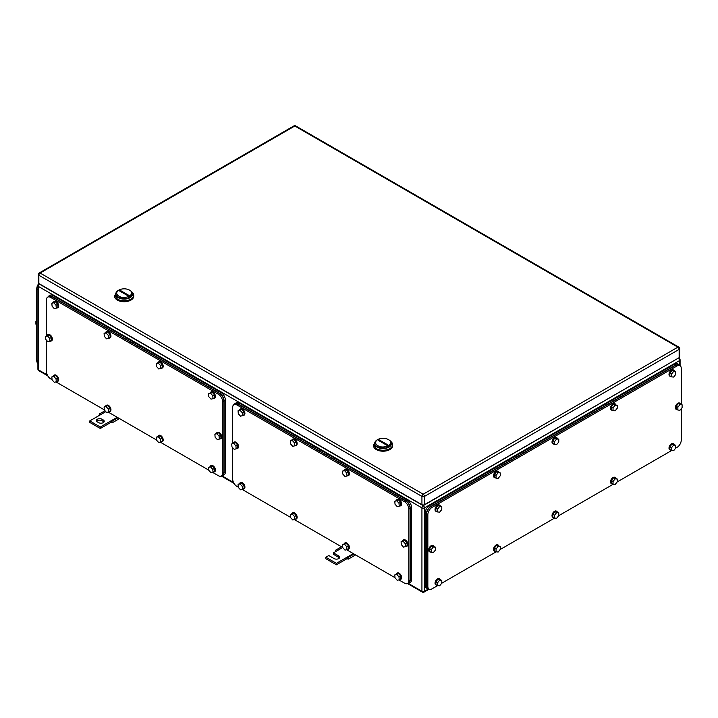 <?xml version="1.0" encoding="UTF-8"?>
<svg xmlns="http://www.w3.org/2000/svg" width="718" height="718" viewBox="0 0 718 718"><rect width="100%" height="100%" fill="white"/><g stroke="black" fill="none" stroke-linecap="round" stroke-linejoin="round"><path stroke-width="1.08" d="M99.237 415.462L99.299 414.017L100.305 414.842L89.75 420.936L100.305 427.031L110.868 420.936L110.868 422.399L112.134 422.857L111.873 421.278L110.868 420.936L117.205 417.284M119.502 418.603L112.134 422.857M104.981 410.741L99.299 414.017M105.815 411.665L100.305 414.842M117.994 417.741L111.873 421.278M100.305 427.031L100.305 428.493L110.868 422.399M89.75 420.936L89.75 422.399L100.305 428.493M102.001 419.231A3.285 1.894 180 0 0 98.42 418.818A3.285 1.894 180 0 0 96.392 420.569A3.285 1.894 180 0 0 97.352 421.915L98.617 422.642A3.285 1.894 180 0 0 102.198 423.055A3.285 1.894 180 0 0 104.227 421.304A3.285 1.894 180 0 0 103.266 419.958L102.001 419.231L102.001 420.694L103.266 421.421A3.285 1.894 180 0 1 103.975 422.031M96.643 421.304A3.285 1.894 180 0 1 102.001 420.694M335.333 551.765L335.396 550.32L336.401 551.146L333.448 552.86L338.725 555.903A3.285 1.894 180 0 1 339.686 557.249A3.285 1.894 180 0 1 337.657 558.999A3.285 1.894 180 0 1 334.085 558.586L328.799 555.535L325.846 557.249L336.401 563.343L346.965 557.249L346.965 558.712L348.23 559.16L347.97 557.581L346.965 557.249L353.301 553.587M355.598 554.915L348.23 559.16M341.526 546.784L335.396 550.32M342.737 547.493L336.401 551.146M354.091 554.045L347.97 557.581M336.401 563.343L336.401 564.806L346.965 558.712M325.846 557.249L325.846 558.712L336.401 564.806M333.448 552.86L333.448 554.323L338.725 557.365A3.285 1.894 180 0 1 339.434 557.976M130.084 290.458L129.455 290.09C136.591 293.833 125.381 300.303 118.892 296.184A7.467 4.308 180 0 1 118.892 290.09A7.467 4.308 180 0 1 129.455 290.09L130.084 290.458A8.365 4.829 180 0 1 132.534 293.868A8.365 4.829 180 0 1 127.373 298.329A8.365 4.829 180 0 1 118.255 297.279A8.365 4.829 180 0 1 115.813 293.868A8.365 4.829 180 0 1 118.255 290.458L118.892 290.09M119.466 290.907L128.028 295.852L128.881 295.367L120.31 290.422L119.466 290.907M115.813 294.066A8.365 4.829 0 0 0 115.813 294.263A8.365 4.829 0 0 0 118.255 297.674L127.373 298.715L132.525 294.066A8.365 4.829 180 0 1 127.526 298.679A8.365 4.829 180 0 1 118.255 297.674A8.365 4.829 180 0 1 115.813 294.066M121.486 292.073A5.977 3.446 60 0 1 120.31 290.422M116.504 291.939L114.611 296.211A9.558 5.52 0 0 0 117.411 300.115A9.558 5.52 0 0 0 127.831 301.309A9.558 5.52 0 0 0 133.727 296.211L133.727 295.233A9.558 5.52 0 0 0 131.834 291.939M114.611 295.233L117.411 299.137A9.558 5.52 0 0 0 127.831 300.33A9.558 5.52 0 0 0 133.727 295.233M388.985 439.928L388.357 439.569C395.492 443.311 384.283 449.782 377.794 445.663A7.467 4.308 180 0 1 377.794 439.569A7.467 4.308 180 0 1 388.357 439.569L388.985 439.928A8.365 4.829 180 0 1 391.436 443.347A8.365 4.829 180 0 1 386.275 447.808A8.365 4.829 180 0 1 377.165 446.758A8.365 4.829 180 0 1 374.715 443.347A8.365 4.829 180 0 1 377.165 439.928L377.794 439.569M378.368 440.385L386.939 445.331L387.783 444.846L379.212 439.901L378.368 440.385M374.715 443.536A8.365 4.829 0 0 0 374.715 443.733A8.365 4.829 0 0 0 377.165 447.152L386.275 448.194L391.427 443.536A8.365 4.829 180 0 1 386.428 448.158A8.365 4.829 180 0 1 377.165 447.152A8.365 4.829 180 0 1 374.715 443.536M380.387 441.552A5.977 3.446 60 0 1 379.212 439.901M375.406 441.417L373.522 445.69A9.558 5.52 0 0 0 376.313 449.585A9.558 5.52 0 0 0 386.733 450.787A9.558 5.52 0 0 0 392.629 445.69L392.629 444.711A9.558 5.52 0 0 0 390.736 441.417M373.522 444.711L376.313 448.615A9.558 5.52 0 0 0 386.733 449.809A9.558 5.52 0 0 0 392.629 444.711M679.147 357.663L679.147 349.37A1.795 1.032 0 0 0 679.668 348.634L679.668 356.927A1.795 1.032 0 0 1 679.147 357.663L424.464 504.7L424.464 496.407A1.795 1.032 -120 0 0 423.198 494.208A1.795 1.032 120 0 0 421.933 496.407A1.795 1.032 -0 0 0 424.464 496.407L679.147 349.37A1.795 1.032 -120 0 0 677.873 347.171L423.198 494.208L40.127 273.046A1.795 1.032 -120 0 0 39.23 272.957A1.795 1.795 0 0 0 38.332 274.509A1.795 1.032 0 0 0 38.853 275.236L421.933 496.407L421.933 504.7L38.853 283.529L38.853 275.236A1.795 1.032 120 0 1 40.127 273.046L294.802 126.009A1.795 1.032 -60 0 1 295.699 125.919A1.795 1.795 0 0 0 293.904 125.919L39.23 272.957M421.933 504.7A1.795 1.032 0 0 0 424.464 504.7M38.332 274.509L38.332 282.802A1.795 1.032 0 0 0 38.853 283.529M212.654 472.39L218.353 475.684A5.977 3.446 -120 0 0 221.341 475.971L222.607 475.244L223.845 472.507L223.845 400.815L222.58 401.55A5.977 3.446 -120 0 0 218.353 394.236L50.682 297.431A5.977 3.446 -120 0 0 47.693 297.135A5.977 3.446 -120 0 0 46.455 299.864L46.455 335.889M52.064 379.669L50.682 378.871A5.977 3.446 -120 0 1 46.455 371.556L46.455 340.161M208.794 470.164L160.41 442.225M156.551 439.999L108.167 412.06M104.307 409.834L55.923 381.895M221.341 475.971A5.977 3.446 -120 0 0 222.58 473.243L222.58 401.55M223.845 400.815C223.594 397.709 222.185 395.277 219.627 393.5L51.947 296.696L48.959 296.399L47.693 297.135M108.292 409.027L106.067 406.585L104.083 407.079L105.77 406.101L107.754 405.607L109.98 408.057L110.213 410.992L108.526 411.97L108.292 409.027L109.98 408.057M108.526 411.97L106.542 412.464L104.325 410.023L104.083 407.079M106.067 406.585L107.754 405.607M105.6 406.2A3.581 2.073 60 0 1 106.201 405.446A3.581 2.073 60 0 1 108.849 406.289A3.581 2.073 60 0 1 110.518 409.718A3.581 2.073 60 0 1 109.791 411.656A3.581 2.073 60 0 1 108.831 411.791M106.426 405.347A3.581 2.073 60 0 1 106.623 405.203A3.581 2.073 60 0 1 109.271 406.047A3.581 2.073 60 0 1 110.94 409.475A3.581 2.073 60 0 1 110.213 411.405A3.581 2.073 60 0 1 109.989 411.513M160.536 439.192L158.31 436.75L156.327 437.244L158.023 436.266L160.006 435.772L162.223 438.222L162.465 441.157L160.769 442.135L160.536 439.192L162.223 438.222M160.769 442.135L158.786 442.629L156.569 440.179L156.327 437.244M158.31 436.75L160.006 435.772M157.852 436.364A3.581 2.073 60 0 1 158.445 435.611A3.581 2.073 60 0 1 161.092 436.454A3.581 2.073 60 0 1 162.762 439.883A3.581 2.073 60 0 1 162.035 441.812A3.581 2.073 60 0 1 161.074 441.956M158.669 435.512A3.581 2.073 60 0 1 158.875 435.368A3.581 2.073 60 0 1 161.514 436.203A3.581 2.073 60 0 1 163.183 439.64A3.581 2.073 60 0 1 162.456 441.57A3.581 2.073 60 0 1 162.232 441.669M160.536 365.552L158.31 363.111L156.327 363.604L160.006 362.132L162.223 364.573L162.465 367.517L160.769 368.496L160.536 365.552L162.223 364.573M160.769 368.496L158.786 368.989L156.569 366.539L156.327 363.604M158.31 363.111L160.006 362.132M157.852 362.725A3.581 2.073 60 0 1 158.445 361.971A3.581 2.073 60 0 1 161.092 362.805A3.581 2.073 60 0 1 162.762 366.243A3.581 2.073 60 0 1 162.035 368.172A3.581 2.073 60 0 1 161.074 368.316M158.669 361.863A3.581 2.073 60 0 1 158.875 361.719A3.581 2.073 60 0 1 161.514 362.563A3.581 2.073 60 0 1 163.183 366A3.581 2.073 60 0 1 162.456 367.93A3.581 2.073 60 0 1 162.232 368.029M108.292 335.387L106.067 332.946L104.083 333.439L105.77 332.461L107.754 331.967L109.98 334.417L110.213 337.352L108.526 338.331L108.292 335.387L109.98 334.417M108.526 338.331L106.542 338.824L104.325 336.374L104.083 333.439M106.067 332.946L107.754 331.967M105.6 332.56A3.581 2.073 60 0 1 106.201 331.806A3.581 2.073 60 0 1 108.849 332.649A3.581 2.073 60 0 1 110.518 336.078A3.581 2.073 60 0 1 109.791 338.007A3.581 2.073 60 0 1 108.831 338.151M106.426 331.707A3.581 2.073 60 0 1 106.623 331.563A3.581 2.073 60 0 1 109.271 332.398A3.581 2.073 60 0 1 110.94 335.836A3.581 2.073 60 0 1 110.213 337.765A3.581 2.073 60 0 1 109.989 337.864M56.04 305.222L53.823 302.781L51.84 303.274L53.527 302.296L55.51 301.802L57.736 304.252L57.97 307.187L56.282 308.166L56.04 305.222L57.736 304.252M56.282 308.166L54.299 308.659L52.082 306.218L51.84 303.274M53.823 302.781L55.51 301.802M53.356 302.395A3.581 2.073 60 0 1 53.958 301.641A3.581 2.073 60 0 1 56.605 302.484A3.581 2.073 60 0 1 58.275 305.913A3.581 2.073 60 0 1 57.539 307.851A3.581 2.073 60 0 1 56.587 307.986M54.182 301.542A3.581 2.073 60 0 1 54.38 301.398A3.581 2.073 60 0 1 57.027 302.242A3.581 2.073 60 0 1 58.697 305.671A3.581 2.073 60 0 1 57.961 307.6A3.581 2.073 60 0 1 57.745 307.708M56.04 378.871L53.823 376.42L51.84 376.914L55.51 375.442L57.736 377.892L57.97 380.827L56.282 381.805L56.04 378.871L57.736 377.892M56.282 381.805L54.299 382.299L52.082 379.858L51.84 376.914M53.823 376.42L55.51 375.442M53.356 376.044A3.581 2.073 60 0 1 53.958 375.281A3.581 2.073 60 0 1 56.605 376.124A3.581 2.073 60 0 1 58.275 379.553A3.581 2.073 60 0 1 57.539 381.491A3.581 2.073 60 0 1 56.587 381.635M54.182 375.182A3.581 2.073 60 0 1 54.38 375.038A3.581 2.073 60 0 1 57.027 375.882A3.581 2.073 60 0 1 58.697 379.31A3.581 2.073 60 0 1 57.961 381.249A3.581 2.073 60 0 1 57.745 381.348M219.071 436.167L216.854 433.726L214.87 434.219L216.558 433.241L218.541 432.748L220.758 435.198L221 438.133L219.313 439.111L219.071 436.167L220.758 435.198M219.313 439.111L217.33 439.604L215.104 437.163L214.87 434.219M216.854 433.726L218.541 432.748M216.387 433.34A3.581 2.073 60 0 1 216.989 432.586A3.581 2.073 60 0 1 219.636 433.43A3.581 2.073 60 0 1 221.297 436.858A3.581 2.073 60 0 1 220.57 438.797A3.581 2.073 60 0 1 219.618 438.931M217.213 432.487A3.581 2.073 60 0 1 217.41 432.344A3.581 2.073 60 0 1 220.058 433.187A3.581 2.073 60 0 1 221.727 436.616A3.581 2.073 60 0 1 220.991 438.545A3.581 2.073 60 0 1 220.767 438.653M49.713 338.384L47.487 335.943L45.503 336.437L47.191 335.459L49.174 334.965L51.4 337.415L51.633 340.35L49.946 341.328L49.713 338.384L51.4 337.415M49.946 341.328L47.962 341.822L45.746 339.381L45.503 336.437M47.487 335.943L49.174 334.965M47.02 335.557A3.581 2.073 60 0 1 47.621 334.803A3.581 2.073 60 0 1 50.269 335.647A3.581 2.073 60 0 1 51.938 339.075A3.581 2.073 60 0 1 51.211 341.014A3.581 2.073 60 0 1 50.251 341.149M47.846 334.705A3.581 2.073 60 0 1 48.043 334.561A3.581 2.073 60 0 1 50.691 335.405A3.581 2.073 60 0 1 52.36 338.833A3.581 2.073 60 0 1 51.633 340.772A3.581 2.073 60 0 1 51.409 340.87M212.779 395.717L210.562 393.267L208.579 393.769L212.25 392.297L214.467 394.738L214.709 397.682L213.022 398.652L212.779 395.717L214.467 394.738M213.022 398.652L211.038 399.154L208.812 396.704L208.579 393.769M210.562 393.267L212.25 392.297M210.096 392.89A3.581 2.073 60 0 1 210.697 392.127A3.581 2.073 60 0 1 213.336 392.97A3.581 2.073 60 0 1 215.005 396.408A3.581 2.073 60 0 1 214.278 398.337A3.581 2.073 60 0 1 213.318 398.481M210.921 392.028A3.581 2.073 60 0 1 211.119 391.884A3.581 2.073 60 0 1 213.767 392.728A3.581 2.073 60 0 1 215.427 396.156A3.581 2.073 60 0 1 214.7 398.095A3.581 2.073 60 0 1 214.476 398.194M212.779 469.357L210.562 466.915L208.579 467.409L212.25 465.937L214.467 468.378L214.709 471.322L213.022 472.3L212.779 469.357L214.467 468.378M213.022 472.3L211.038 472.794L208.812 470.344L208.579 467.409M210.562 466.915L212.25 465.937M210.096 466.529A3.581 2.073 60 0 1 210.697 465.776A3.581 2.073 60 0 1 213.336 466.61A3.581 2.073 60 0 1 215.005 470.048A3.581 2.073 60 0 1 214.278 471.977A3.581 2.073 60 0 1 213.318 472.121M210.921 465.677A3.581 2.073 60 0 1 211.119 465.533A3.581 2.073 60 0 1 213.767 466.368A3.581 2.073 60 0 1 215.427 469.805A3.581 2.073 60 0 1 214.7 471.735A3.581 2.073 60 0 1 214.476 471.834M221.503 475.881L222.822 475.612L224.061 472.875L224.061 400.698C223.81 397.592 222.4 395.151 219.834 393.383L51.741 296.328L48.752 296.04L47.864 297.037M222.822 475.612L224.088 474.876A5.977 3.446 -120 0 0 225.326 472.148L225.326 399.962A5.977 3.446 -120 0 0 221.099 392.647L53.006 295.601A5.977 3.446 -120 0 0 50.018 295.304L48.752 296.04M681.256 404.288L681.256 368.388A5.977 3.446 120 0 0 680.018 365.65L678.752 364.923L675.764 365.22L430.8 506.648C428.233 508.416 426.824 510.857 426.573 513.962L426.573 585.655L427.811 588.383L429.077 589.119A5.977 3.446 120 0 0 432.065 588.823L437.639 585.601M429.077 589.119A5.977 3.446 120 0 1 427.847 586.382L427.847 514.689A5.977 3.446 120 0 1 432.065 507.375L677.029 365.947A5.977 3.446 120 0 1 680.018 365.65M681.256 408.641L681.256 440.08A5.977 3.446 120 0 1 677.029 447.395L675.683 448.176M671.626 450.518L617.184 481.949M613.127 484.291L558.694 515.721M554.628 518.064L500.195 549.494M496.138 551.837L441.696 583.258M617.265 479.023L615.155 478.834L613.046 481.464L611.359 480.486L613.468 477.865L617.265 479.023L617.265 481.841L615.155 484.47L613.046 484.282L613.046 481.464M615.155 478.834L613.468 477.865M613.046 484.282L611.359 483.304L611.359 480.486M612.463 483.941A3.581 2.073 -60 0 1 611.673 483.779A3.581 2.073 -60 0 1 610.937 482.137A3.581 2.073 -60 0 1 612.499 478.538A3.581 2.073 -60 0 1 615.263 477.578A3.581 2.073 -60 0 1 615.793 478.179M611.476 483.636A3.581 2.073 -60 0 1 611.251 483.537A3.581 2.073 -60 0 1 610.515 481.895A3.581 2.073 -60 0 1 612.077 478.287A3.581 2.073 -60 0 1 614.841 477.335A3.581 2.073 -60 0 1 615.039 477.47M675.764 445.259L673.655 445.07L671.545 447.691L669.849 446.722L671.967 444.092L675.764 445.259L675.764 448.068L673.655 450.698L671.545 450.509L671.545 447.691M673.655 445.07L671.967 444.092M671.545 450.509L669.849 449.531L669.849 446.722M670.962 450.168A3.581 2.073 -60 0 1 670.172 450.006A3.581 2.073 -60 0 1 669.427 448.373A3.581 2.073 -60 0 1 670.998 444.765A3.581 2.073 -60 0 1 673.753 443.805A3.581 2.073 -60 0 1 674.292 444.406M669.975 449.863A3.581 2.073 -60 0 1 669.75 449.764A3.581 2.073 -60 0 1 669.005 448.122A3.581 2.073 -60 0 1 670.567 444.523A3.581 2.073 -60 0 1 673.331 443.562A3.581 2.073 -60 0 1 673.529 443.706M675.764 371.61L673.655 371.421L671.545 374.051L669.849 373.073L671.967 370.452L675.764 371.61L675.764 374.428L673.655 377.058L671.545 376.869L671.545 374.051M673.655 371.421L671.967 370.452M671.545 376.869L669.849 375.891L669.849 373.073M670.962 376.528A3.581 2.073 -60 0 1 670.172 376.367A3.581 2.073 -60 0 1 669.427 374.724A3.581 2.073 -60 0 1 670.998 371.125A3.581 2.073 -60 0 1 673.753 370.165A3.581 2.073 -60 0 1 674.292 370.757M669.975 376.223A3.581 2.073 -60 0 1 669.75 376.124A3.581 2.073 -60 0 1 669.005 374.482A3.581 2.073 -60 0 1 670.567 370.874A3.581 2.073 -60 0 1 673.331 369.914A3.581 2.073 -60 0 1 673.529 370.057M617.265 405.383L615.155 405.194L613.046 407.824L611.359 406.846L613.468 404.225L617.265 405.383L617.265 408.201L615.155 410.831L613.046 410.642L613.046 407.824M615.155 405.194L613.468 404.225M613.046 410.642L611.359 409.664L611.359 406.846M612.463 410.301A3.581 2.073 -60 0 1 611.673 410.14A3.581 2.073 -60 0 1 610.937 408.497A3.581 2.073 -60 0 1 612.499 404.889A3.581 2.073 -60 0 1 615.263 403.929A3.581 2.073 -60 0 1 615.793 404.53M611.476 409.996A3.581 2.073 -60 0 1 611.251 409.897A3.581 2.073 -60 0 1 610.515 408.255A3.581 2.073 -60 0 1 612.077 404.647A3.581 2.073 -60 0 1 614.841 403.687A3.581 2.073 -60 0 1 615.039 403.83M558.775 439.156L556.665 438.967L554.547 441.597L552.86 440.619L554.969 437.989L558.775 439.156L558.775 441.974L556.665 444.604L554.547 444.415L554.547 441.597M556.665 438.967L554.969 437.989M554.547 444.415L552.86 443.437L552.86 440.619M553.964 444.074A3.581 2.073 -60 0 1 553.183 443.912A3.581 2.073 -60 0 1 552.438 442.27A3.581 2.073 -60 0 1 554 438.662A3.581 2.073 -60 0 1 556.764 437.702A3.581 2.073 -60 0 1 557.303 438.303M552.986 443.769A3.581 2.073 -60 0 1 552.761 443.67A3.581 2.073 -60 0 1 552.016 442.028A3.581 2.073 -60 0 1 553.578 438.42A3.581 2.073 -60 0 1 556.342 437.459A3.581 2.073 -60 0 1 556.54 437.603M558.775 512.796L556.665 512.607L554.547 515.237L552.86 514.259L554.969 511.638L558.775 512.796L558.775 515.614L556.665 518.243L554.547 518.055L554.547 515.237M556.665 512.607L554.969 511.638M554.547 518.055L552.86 517.077L552.86 514.259M553.964 517.714A3.581 2.073 -60 0 1 553.183 517.552A3.581 2.073 -60 0 1 552.438 515.91A3.581 2.073 -60 0 1 554 512.311A3.581 2.073 -60 0 1 556.764 511.351A3.581 2.073 -60 0 1 557.303 511.952M552.986 517.409A3.581 2.073 -60 0 1 552.761 517.31A3.581 2.073 -60 0 1 552.016 515.668A3.581 2.073 -60 0 1 553.578 512.06A3.581 2.073 -60 0 1 556.342 511.099A3.581 2.073 -60 0 1 556.54 511.243M682.1 404.772L679.991 404.584L677.873 407.214L676.185 406.235L678.295 403.615L682.1 404.772L682.1 407.591L679.991 410.22L677.873 410.032L677.873 407.214M679.991 404.584L678.295 403.615M677.873 410.032L676.185 409.054L676.185 406.235M677.298 409.691A3.581 2.073 -60 0 1 676.509 409.529A3.581 2.073 -60 0 1 675.764 407.887A3.581 2.073 -60 0 1 677.325 404.288A3.581 2.073 -60 0 1 680.09 403.328A3.581 2.073 -60 0 1 680.628 403.929M676.311 409.386A3.581 2.073 -60 0 1 676.087 409.287A3.581 2.073 -60 0 1 675.342 407.644A3.581 2.073 -60 0 1 676.903 404.037A3.581 2.073 -60 0 1 679.668 403.076A3.581 2.073 -60 0 1 679.865 403.22M435.449 547.179L433.331 546.99L431.222 549.62L429.535 548.642L431.644 546.012L435.449 547.179L435.449 549.997L433.331 552.627L431.222 552.438L431.222 549.62M433.331 546.99L431.644 546.012M431.222 552.438L429.535 551.46L429.535 548.642M430.638 552.097A3.581 2.073 -60 0 1 429.849 551.936A3.581 2.073 -60 0 1 429.113 550.293A3.581 2.073 -60 0 1 430.674 546.685A3.581 2.073 -60 0 1 433.439 545.725A3.581 2.073 -60 0 1 433.968 546.326M429.651 551.792A3.581 2.073 -60 0 1 429.427 551.693A3.581 2.073 -60 0 1 428.691 550.051A3.581 2.073 -60 0 1 430.253 546.443A3.581 2.073 -60 0 1 433.017 545.483A3.581 2.073 -60 0 1 433.214 545.626M500.275 472.929L498.166 472.74L496.057 475.37L494.361 474.392L496.479 471.762L500.275 472.929L500.275 475.747L498.166 478.376L496.057 478.188L496.057 475.37M498.166 472.74L496.479 471.762M496.057 478.188L494.361 477.21L494.361 474.392M495.474 477.847A3.581 2.073 -60 0 1 494.684 477.685A3.581 2.073 -60 0 1 493.939 476.043A3.581 2.073 -60 0 1 495.51 472.435A3.581 2.073 -60 0 1 498.265 471.475A3.581 2.073 -60 0 1 498.804 472.076M494.487 477.542A3.581 2.073 -60 0 1 494.262 477.443A3.581 2.073 -60 0 1 493.517 475.801A3.581 2.073 -60 0 1 495.088 472.193A3.581 2.073 -60 0 1 497.843 471.232A3.581 2.073 -60 0 1 498.041 471.376M500.275 546.569L498.166 546.38L496.057 549.01L494.361 548.031L496.479 545.411L500.275 546.569L500.275 549.387L498.166 552.016L496.057 551.828L496.057 549.01M498.166 546.38L496.479 545.411M496.057 551.828L494.361 550.85L494.361 548.031M495.474 551.487A3.581 2.073 -60 0 1 494.684 551.325A3.581 2.073 -60 0 1 493.939 549.683A3.581 2.073 -60 0 1 495.51 546.084A3.581 2.073 -60 0 1 498.265 545.124A3.581 2.073 -60 0 1 498.804 545.716M494.487 551.182A3.581 2.073 -60 0 1 494.262 551.083A3.581 2.073 -60 0 1 493.517 549.441A3.581 2.073 -60 0 1 495.088 545.833A3.581 2.073 -60 0 1 497.843 544.872A3.581 2.073 -60 0 1 498.041 545.016M441.785 580.341L439.667 580.153L437.558 582.783L435.871 581.804L437.98 579.184L441.785 580.341L441.785 583.16L439.667 585.789L437.558 585.601L437.558 582.783M439.667 580.153L437.98 579.184M437.558 585.601L435.871 584.623L435.871 581.804M436.975 585.26A3.581 2.073 -60 0 1 436.185 585.098A3.581 2.073 -60 0 1 435.449 583.456A3.581 2.073 -60 0 1 437.011 579.848A3.581 2.073 -60 0 1 439.775 578.887A3.581 2.073 -60 0 1 440.305 579.489M435.988 584.955A3.581 2.073 -60 0 1 435.763 584.856A3.581 2.073 -60 0 1 435.027 583.213A3.581 2.073 -60 0 1 436.589 579.605A3.581 2.073 -60 0 1 439.353 578.645A3.581 2.073 -60 0 1 439.551 578.789M441.785 506.702L439.667 506.513L437.558 509.143L435.871 508.165L437.98 505.535L441.785 506.702L441.785 509.52L439.667 512.14L437.558 511.952L437.558 509.143M439.667 506.513L437.98 505.535M437.558 511.952L435.871 510.983L435.871 508.165M436.975 511.62A3.581 2.073 -60 0 1 436.185 511.458A3.581 2.073 -60 0 1 435.449 509.816A3.581 2.073 -60 0 1 437.011 506.208A3.581 2.073 -60 0 1 439.775 505.248A3.581 2.073 -60 0 1 440.305 505.849M435.988 511.315A3.581 2.073 -60 0 1 435.763 511.216A3.581 2.073 -60 0 1 435.027 509.574A3.581 2.073 -60 0 1 436.589 505.966A3.581 2.073 -60 0 1 439.353 505.005A3.581 2.073 -60 0 1 439.551 505.149M679.856 365.561L678.959 364.556L675.979 364.852L430.585 506.522C428.027 508.299 426.618 510.731 426.366 513.837L426.366 586.023L427.605 588.751L428.915 589.02M427.605 588.751L426.339 588.024A5.977 3.446 120 0 1 425.101 585.287L425.101 513.11L426.366 513.837M678.959 364.556L677.693 363.829A5.977 3.446 120 0 0 674.705 364.116L429.319 505.795A5.977 3.446 120 0 0 425.101 513.11M37.91 363.272A5.977 3.446 -60 0 1 36.744 360.589L36.744 288.896A5.977 3.446 -60 0 1 38.817 283.502M36.744 324.689L35.9 324.195L35.9 321.386L36.744 321.87M36.744 320.327L35.9 321.386M37.91 362.716L37.91 288.34M398.867 579.902L404.575 583.187A5.977 3.446 -120 0 0 407.555 583.483L408.829 582.756L410.059 580.018L410.059 508.326L408.793 509.062A5.977 3.446 -120 0 0 404.575 501.747L236.895 404.943A5.977 3.446 -120 0 0 233.915 404.647A5.977 3.446 -120 0 0 232.677 407.375L232.677 443.401M238.277 487.181L236.895 486.382A5.977 3.446 -120 0 1 232.677 479.068L232.677 447.673M395.017 577.676L346.623 549.737M342.773 547.511L294.38 519.572M290.521 517.346L242.137 489.407M407.555 583.483A5.977 3.446 -120 0 0 408.793 580.754L408.793 509.062M410.059 508.326C409.816 505.221 408.407 502.78 405.841 501.011L238.161 404.207L235.181 403.911L233.915 404.647M294.506 516.538L292.28 514.097L290.296 514.591L291.993 513.612L293.976 513.119L296.193 515.569L296.435 518.504L294.739 519.482L294.506 516.538L296.193 515.569M294.739 519.482L292.756 519.976L290.539 517.534L290.296 514.591M292.28 514.097L293.976 513.119M291.822 513.711A3.581 2.073 60 0 1 292.423 512.957A3.581 2.073 60 0 1 295.062 513.801A3.581 2.073 60 0 1 296.731 517.229A3.581 2.073 60 0 1 296.004 519.168A3.581 2.073 60 0 1 295.044 519.302M292.639 512.858A3.581 2.073 60 0 1 292.845 512.715A3.581 2.073 60 0 1 295.484 513.558A3.581 2.073 60 0 1 297.153 516.987A3.581 2.073 60 0 1 296.426 518.917A3.581 2.073 60 0 1 296.202 519.024M346.749 546.703L344.532 544.262L342.549 544.756L346.22 543.284L348.436 545.725L348.679 548.669L346.991 549.647L346.749 546.703L348.436 545.725M346.991 549.647L345.008 550.141L342.782 547.69L342.549 544.756M344.532 544.262L346.22 543.284M344.066 543.876A3.581 2.073 60 0 1 344.667 543.122A3.581 2.073 60 0 1 347.315 543.966A3.581 2.073 60 0 1 348.975 547.394A3.581 2.073 60 0 1 348.248 549.324A3.581 2.073 60 0 1 347.288 549.467M344.891 543.023A3.581 2.073 60 0 1 345.089 542.88A3.581 2.073 60 0 1 347.736 543.714A3.581 2.073 60 0 1 349.397 547.152A3.581 2.073 60 0 1 348.67 549.082A3.581 2.073 60 0 1 348.445 549.18M346.749 473.063L344.532 470.613L342.549 471.116L346.22 469.644L348.436 472.085L348.679 475.029L346.991 475.998L346.749 473.063L348.436 472.085M346.991 475.998L345.008 476.501L342.782 474.051L342.549 471.116M344.532 470.613L346.22 469.644M344.066 470.236A3.581 2.073 60 0 1 344.667 469.482A3.581 2.073 60 0 1 347.315 470.317A3.581 2.073 60 0 1 348.975 473.754A3.581 2.073 60 0 1 348.248 475.684A3.581 2.073 60 0 1 347.288 475.828M344.891 469.375A3.581 2.073 60 0 1 345.089 469.231A3.581 2.073 60 0 1 347.736 470.075A3.581 2.073 60 0 1 349.397 473.512A3.581 2.073 60 0 1 348.67 475.442A3.581 2.073 60 0 1 348.445 475.54M294.506 442.898L292.28 440.457L290.296 440.951L293.976 439.479L296.193 441.92L296.435 444.864L294.739 445.842L294.506 442.898L296.193 441.92M294.739 445.842L292.756 446.336L290.539 443.886L290.296 440.951M292.28 440.457L293.976 439.479M291.822 440.071A3.581 2.073 60 0 1 292.423 439.317A3.581 2.073 60 0 1 295.062 440.161A3.581 2.073 60 0 1 296.731 443.589A3.581 2.073 60 0 1 296.004 445.519A3.581 2.073 60 0 1 295.044 445.663M292.639 439.219A3.581 2.073 60 0 1 292.845 439.075A3.581 2.073 60 0 1 295.484 439.91A3.581 2.073 60 0 1 297.153 443.347A3.581 2.073 60 0 1 296.426 445.277A3.581 2.073 60 0 1 296.202 445.375M242.262 412.733L240.036 410.292L238.053 410.786L239.749 409.807L241.724 409.314L243.949 411.764L244.183 414.699L242.496 415.677L242.262 412.733L243.949 411.764M242.496 415.677L240.512 416.171L238.295 413.721L238.053 410.786M240.036 410.292L241.724 409.314M239.57 409.906A3.581 2.073 60 0 1 240.171 409.152A3.581 2.073 60 0 1 242.819 409.996A3.581 2.073 60 0 1 244.488 413.424A3.581 2.073 60 0 1 243.761 415.363A3.581 2.073 60 0 1 242.801 415.498M240.395 409.054A3.581 2.073 60 0 1 240.593 408.91A3.581 2.073 60 0 1 243.24 409.754A3.581 2.073 60 0 1 244.91 413.182A3.581 2.073 60 0 1 244.183 415.112A3.581 2.073 60 0 1 243.958 415.219M242.262 486.373L240.036 483.932L238.053 484.426L239.749 483.447L241.724 482.954L243.949 485.404L244.183 488.339L242.496 489.317L242.262 486.373L243.949 485.404M242.496 489.317L240.512 489.811L238.295 487.369L238.053 484.426M240.036 483.932L241.724 482.954M239.57 483.555A3.581 2.073 60 0 1 240.171 482.792A3.581 2.073 60 0 1 242.819 483.636A3.581 2.073 60 0 1 244.488 487.064A3.581 2.073 60 0 1 243.761 489.003A3.581 2.073 60 0 1 242.801 489.137M240.395 482.693A3.581 2.073 60 0 1 240.593 482.55A3.581 2.073 60 0 1 243.24 483.394A3.581 2.073 60 0 1 244.91 486.822A3.581 2.073 60 0 1 244.183 488.761A3.581 2.073 60 0 1 243.958 488.859M405.284 543.679L403.067 541.237L401.084 541.731L402.771 540.753L404.755 540.259L406.98 542.7L407.214 545.644L405.526 546.622L405.284 543.679L406.98 542.7M405.526 546.622L403.543 547.116L401.326 544.666L401.084 541.731M403.067 541.237L404.755 540.259M402.601 540.851A3.581 2.073 60 0 1 403.202 540.098A3.581 2.073 60 0 1 405.849 540.941A3.581 2.073 60 0 1 407.519 544.37A3.581 2.073 60 0 1 406.783 546.299A3.581 2.073 60 0 1 405.832 546.443M403.426 539.999A3.581 2.073 60 0 1 403.624 539.855A3.581 2.073 60 0 1 406.271 540.69A3.581 2.073 60 0 1 407.941 544.127A3.581 2.073 60 0 1 407.205 546.057A3.581 2.073 60 0 1 406.98 546.156M235.926 445.896L233.7 443.455L231.717 443.948L233.413 442.97L235.396 442.476L237.613 444.927L237.855 447.861L236.159 448.84L235.926 445.896L237.613 444.927M236.159 448.84L234.176 449.333L231.959 446.892L231.717 443.948M233.7 443.455L235.396 442.476M233.242 443.069A3.581 2.073 60 0 1 233.835 442.315A3.581 2.073 60 0 1 236.482 443.159A3.581 2.073 60 0 1 238.152 446.587A3.581 2.073 60 0 1 237.425 448.526A3.581 2.073 60 0 1 236.464 448.66M234.059 442.216A3.581 2.073 60 0 1 234.265 442.073A3.581 2.073 60 0 1 236.904 442.916A3.581 2.073 60 0 1 238.573 446.345A3.581 2.073 60 0 1 237.846 448.274A3.581 2.073 60 0 1 237.622 448.382M398.993 503.228L396.776 500.778L394.792 501.272L398.463 499.809L400.68 502.25L400.922 505.194L399.235 506.163L398.993 503.228L400.68 502.25M399.235 506.163L397.251 506.657L395.026 504.215L394.792 501.272M396.776 500.778L398.463 499.809M396.309 500.401A3.581 2.073 60 0 1 396.91 499.638A3.581 2.073 60 0 1 399.558 500.482A3.581 2.073 60 0 1 401.227 503.919A3.581 2.073 60 0 1 400.491 505.849A3.581 2.073 60 0 1 399.54 505.993M397.135 499.54A3.581 2.073 60 0 1 397.332 499.396A3.581 2.073 60 0 1 399.98 500.24A3.581 2.073 60 0 1 401.649 503.668A3.581 2.073 60 0 1 400.913 505.607A3.581 2.073 60 0 1 400.689 505.705M398.993 576.868L396.776 574.427L394.792 574.921L398.463 573.449L400.68 575.89L400.922 578.834L399.235 579.803L398.993 576.868L400.68 575.89M399.235 579.803L397.251 580.306L395.026 577.855L394.792 574.921M396.776 574.427L398.463 573.449M396.309 574.041A3.581 2.073 60 0 1 396.91 573.287A3.581 2.073 60 0 1 399.558 574.122A3.581 2.073 60 0 1 401.227 577.559A3.581 2.073 60 0 1 400.491 579.489A3.581 2.073 60 0 1 399.54 579.632M397.135 573.179A3.581 2.073 60 0 1 397.332 573.036A3.581 2.073 60 0 1 399.98 573.879A3.581 2.073 60 0 1 401.649 577.317A3.581 2.073 60 0 1 400.913 579.246A3.581 2.073 60 0 1 400.689 579.345M407.725 583.393L409.036 583.124L410.274 580.386L410.274 508.209C410.023 505.104 408.614 502.663 406.047 500.895L237.954 403.839L234.965 403.543L234.077 404.548M409.036 583.124L410.301 582.388A5.977 3.446 -120 0 0 411.54 579.65L411.54 507.473A5.977 3.446 -120 0 0 407.321 500.159L239.22 403.112A5.977 3.446 -120 0 0 236.231 402.816L234.965 403.543M103.266 419.958L103.266 421.421M338.725 555.903L338.725 557.365M679.569 365.085L679.569 360.589L424.464 507.868L424.464 591.264L428.368 589.011M407.483 583.528L422.301 592.081A1.795 1.032 -60 0 1 421.933 591.264L421.933 507.868L38.431 286.455A1.795 1.032 -60 0 1 39.705 284.265L39.912 284.14M47.307 374.976L38.431 369.851L38.431 286.455A1.795 1.032 180 0 1 37.91 285.728A1.795 1.795 0 0 1 38.808 284.175L39.391 283.834M422.301 592.081A1.795 1.795 0 0 0 424.096 592.081A1.795 1.032 -120 0 0 424.464 591.264A1.795 1.032 0 0 1 421.933 591.264L408.273 583.375M233.521 482.487L222.059 475.863M38.808 370.676A1.795 1.032 -60 0 1 38.431 369.851A1.795 1.032 180 0 1 37.91 369.124A1.795 1.795 0 0 0 38.808 370.676L47.774 375.846M678.088 358.264L423.198 505.669A1.795 1.032 60 0 1 424.464 507.868A1.795 1.032 0 0 1 421.933 507.868A1.795 1.032 -60 0 1 423.198 505.669L39.705 284.265A1.795 1.032 -120 0 0 38.808 284.175M679.569 360.589A1.795 1.032 -120 0 0 678.295 358.39A1.795 1.032 120 0 1 679.192 358.3A1.795 1.795 0 0 1 680.09 359.853A1.795 1.032 0 0 1 679.569 360.589M679.668 348.634A1.795 1.795 0 0 0 678.77 347.081A1.795 1.032 -60 0 0 677.873 347.171L294.802 126.009A1.795 1.032 -120 0 0 293.904 125.919M219.627 393.5L218.353 394.236M50.682 297.431L51.947 296.696M223.845 472.507L222.58 473.243M225.326 472.148L224.061 472.875M225.326 399.962L224.061 400.698M221.099 392.647L219.834 393.383M53.006 295.601L51.741 296.328M675.764 365.22L677.029 365.947M432.065 507.375L430.8 506.648M426.573 513.962L427.847 514.689M427.847 586.382L426.573 585.655M425.101 585.287L426.366 586.023M674.705 364.116L675.979 364.852M429.319 505.795L430.585 506.522M37.91 289.569L36.744 288.896M37.803 361.199L36.744 360.589M405.841 501.011L404.575 501.747M236.895 404.943L238.161 404.207M410.059 580.018L408.793 580.754M411.54 579.65L410.274 580.386M411.54 507.473L410.274 508.209M407.321 500.159L406.047 500.895M239.22 403.112L237.954 403.839M233.987 483.358L221.27 476.016M424.096 592.081L429.158 589.164M37.91 369.124L37.91 285.728M680.09 365.695L680.09 359.853M678.609 357.968L679.192 358.3M678.77 347.081L295.699 125.919"/></g></svg>
